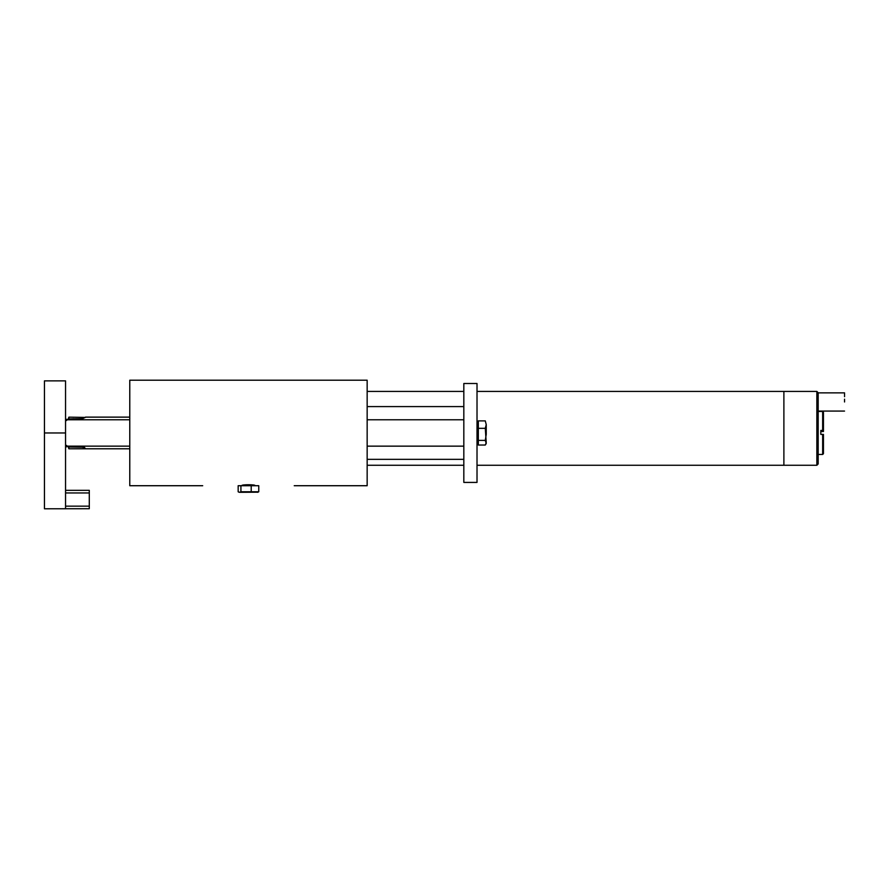 <?xml version="1.0" encoding="UTF-8"?>
<svg xmlns="http://www.w3.org/2000/svg" width="889" height="889" viewBox="0 0 889 889"><rect width="100%" height="100%" fill="white"/><g stroke="black" fill="none" stroke-linecap="round" stroke-linejoin="round"><path stroke-width="1.33" d="M253.732 485.716L255.054 485.561C255.476 484.472 241.441 484.472 241.864 485.561L243.186 485.716M202.703 485.716L129.772 485.716L129.772 380.214L367.157 380.214L367.157 485.716L294.226 485.716M129.772 485.716L135.973 485.716M149.952 485.716L188.724 485.716M308.205 485.716L346.977 485.716M360.956 485.716L367.157 485.716M477.015 391.416L783.887 391.416L783.887 465.269L816.858 465.269L816.858 391.416L783.887 391.416L783.887 465.269L477.015 465.269M844.55 401.972C844.55 413.707 844.55 413.707 844.55 401.972C844.55 390.227 844.55 390.227 844.55 401.972L844.55 399.183M844.55 396.661L844.55 395.927M844.55 395.249L844.55 394.138M844.55 393.516L844.55 392.871L818.169 392.871M816.858 391.416L818.169 392.738L818.169 463.947L816.858 465.269M818.169 401.972L818.169 411.074L844.55 411.074M783.887 428.342L783.887 465.269L783.887 428.342M251.209 485.716L258.755 485.716L258.755 491.784L251.209 491.784L251.209 485.716L240.919 485.716L240.919 491.784L239.541 492.306L258.021 492.184M238.908 492.184L238.163 491.784L238.163 485.716L240.919 485.716M257.377 492.306L258.755 491.784M251.209 491.784L240.919 491.784M239.541 492.306L238.163 491.784M68.898 447.023L68.898 448.789L68.231 446.967M68.231 418.952L68.898 417.152L84.599 417.408M89.289 508.719L44.45 508.786L44.45 380.87L65.553 380.87L65.553 508.719L89.289 508.719L89.289 492.962L65.553 492.962M65.553 490.328L89.289 490.328L89.289 492.962M463.825 482.416L463.825 383.503L477.015 383.503L477.015 482.416L463.825 482.416M478.326 440.399L485.294 440.399L486.239 434.365L486.239 424.609L485.294 428.331L486.239 442.722L485.294 445.033L478.326 445.033L478.326 420.886L485.294 420.886L486.239 424.609L485.294 420.886M485.294 445.033L486.239 443.511L485.294 440.399M478.326 428.331L485.294 428.331M85.577 417.285L82.433 418.697L68.786 418.908L66.708 419.897M73.198 419.775L73.198 418.697M83.71 446.145L85.4 448.789L68.898 448.789M85.577 448.634L82.433 447.223L68.786 447.011L66.708 446.022M66.608 445.411L66.719 446.145M82.433 447.223L82.433 446.145M66.608 446.145L66.608 446.811L65.553 446.811M818.169 428.342L818.169 454.457L822.658 454.457L822.658 434.399L823.447 434.421L823.447 453.668L822.658 454.457M823.447 430.465L822.658 430.443L822.658 411.463L823.447 412.252L823.447 431.498L820.814 431.521M818.169 411.463L822.658 411.474M822.658 434.399L820.814 434.399L820.814 430.443L822.658 430.443M68.898 417.152L68.898 418.897M65.553 506.152L89.289 506.152M65.553 432.965L44.45 432.965M68.786 419.775L68.786 418.908M463.825 391.416L367.157 391.416M463.825 465.269L367.157 465.269M463.825 446.145L367.157 446.145M129.772 446.145L65.553 446.145M463.825 419.775L367.157 419.775M129.772 419.775L65.553 419.775M477.015 443.511L478.326 443.511M477.015 422.408L478.326 422.408M129.772 417.13L85.4 417.13M66.753 419.652L66.608 420.508M129.772 448.789L85.4 448.789M66.886 419.419L65.553 419.108M463.825 459.335L367.157 459.335M463.825 406.584L367.157 406.584"/></g></svg>
